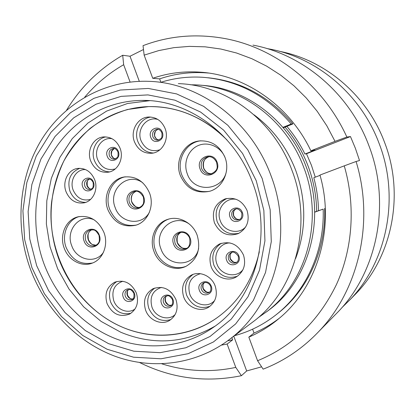 <?xml version="1.0" encoding="UTF-8"?>
<svg xmlns="http://www.w3.org/2000/svg" width="415" height="415" viewBox="0 0 415 415"><rect width="100%" height="100%" fill="white"/><g stroke="black" fill="none" stroke-linecap="round" stroke-linejoin="round"><path stroke-width="0.62" d="M31.919 267.634L44.374 293.67L61.534 316.624L82.715 335.45L107.065 349.233L133.552 357.196L160.994 358.788L188.083 353.71L213.429 341.965L235.632 323.933L253.373 300.377L265.538 272.453L271.28 241.644L270.16 209.694L262.171 178.46L247.781 149.774L227.866 125.294L203.656 106.359L176.608 93.909L148.285 88.447L120.231 90.034L93.873 98.345L70.457 112.735L51.004 132.297L36.281 155.967L26.819 182.569L22.924 210.877L24.661 239.642L31.919 267.634M270.886 175.384C293.804 234.444 275.145 304.755 230.75 338.458C197.333 364.603 153.052 370.305 114.639 356.101C76.22 341.638 44.913 308.547 30.202 268.572C14.961 226.388 18.644 177.947 40.955 140.68C63.412 103.615 104.258 79.784 148.606 81.33C199.382 82.575 251.028 120.77 270.886 175.384M316.64 211.339C316.438 195.901 313.621 180.899 308.195 166.327C302.691 151.786 294.977 138.714 285.048 127.104M266.487 311.888L270.155 309.118C309.569 279.139 326.091 217.958 306.177 166.814C289.219 120.392 245.255 87.441 200.85 85.251M258.006 317.817L267.426 311.157C307.199 280.908 323.866 219.094 303.749 167.406C286.308 119.598 240.576 86.066 195.003 84.862L190.516 84.774M295.61 258.571C306.405 229.863 306.452 200.497 295.75 170.482C286.895 147.496 272.961 128.92 253.959 114.758M249.353 324.577L254.229 320.93C295.677 289.437 313.066 224.588 291.947 170.275C273.651 120.044 225.786 84.852 178.331 83.633M234.434 335.714C250.38 331.461 264.936 323.933 278.102 313.143C306.96 289.52 324.644 250.017 323.166 209.108L314.705 212.044M324.623 208.439C326.086 249.062 308.506 288.306 279.819 311.795L276.608 314.363M208.086 77.761C241.214 81.236 269.48 96.622 292.897 123.919L283.32 127.81M160.916 82.284C174.316 78.072 188.203 76.402 202.582 77.273C237.167 79.955 266.715 95.533 291.226 124.002L292.897 123.919M323.166 209.108L314.705 212.184M282.947 127.369L291.226 124.002M279.601 51.341C325.236 60.056 367.151 95.434 384.565 142.361C404.682 194.121 392.383 255.733 356.511 293.089L352.148 297.534M266.954 48.555L269.843 49.079C317.221 57.81 360.998 94.563 379.134 143.481C399.972 197.12 387.268 260.931 350.25 299.469L341.976 307.582M252.968 45.121C303.038 54.318 349.549 93.442 368.868 145.598C391.065 202.79 377.598 270.746 338.448 311.483L333.686 316.334M286.864 126.368C293.991 134.766 300.009 143.989 304.921 154.038L306.467 153.747L311.437 165.294L315.27 177.174M144.145 55.138L152.736 78.285C168.132 72.999 184.182 70.975 200.886 72.205C245.447 75.276 289.701 105.861 310.861 150.801L335.024 141.349L326.833 125.807L317.174 111.261L306.171 97.878L293.976 85.812L280.737 75.193L266.638 66.135L251.848 58.717L236.55 53.006L220.93 49.043L205.171 46.833L189.442 46.376L173.927 47.642L158.774 50.583L144.145 55.138L143.035 45.66C169.092 35.726 196.487 33.376 225.221 38.611C275.674 47.948 323.425 85.397 346.862 137.054L350.473 136.556L355.416 148.378L359.514 160.532L356.08 161.492C374.605 221.875 358.71 289.789 319.042 331.248C302.815 348.356 284.182 360.988 263.141 369.148L257.58 360.734C292.383 346.416 318.679 320.997 336.466 284.488C352.729 248.767 355.79 205.529 344.253 165.855L319.97 175.057C335.196 227.721 317.62 286.438 279.586 318.025C270.16 326.024 259.904 332.399 248.824 337.141L257.58 360.734M261.6 366.824L246.676 370.963L241.416 375.7C205.913 382.879 172.007 378.506 139.699 362.58M84.686 97.229C95.761 84.115 108.756 73.273 123.665 64.709L122.705 55.257L130.009 56.248L143.486 49.515M130.087 82.046L123.665 64.709M241.416 375.7L235.782 367.405L227.124 344.04L221.444 345.119M235.782 367.405C210.747 372.649 186.122 371.461 161.902 363.851M66.597 110.162C80.635 87.098 99.341 68.797 122.705 55.257M231.85 337.639L232.67 339.849L227.664 340.819M232.67 339.849L227.124 344.04M320.053 175.358L313.813 177.724C316.738 188.555 318.295 199.537 318.487 210.67M335.024 141.349L346.862 137.054M310.861 150.801L315.125 150.048L304.921 154.038M160.89 82.279L159.625 78.876C174.793 73.694 190.594 71.712 207.028 72.926L208.574 73.056M159.625 78.876L152.736 78.285M356.08 161.492L344.253 165.855M248.824 337.141L254.027 333.038L252.6 329.188M279.534 318.072C271.566 324.172 263.063 329.162 254.027 333.038M246.676 370.963L233.785 336.192M306.467 153.747L350.473 136.556M139.305 81.324L130.009 56.248M90.683 160.921C86.496 150.463 93.354 137.541 103.589 136.929C111.22 136.732 116.729 140.529 120.111 148.321C124.132 158.426 117.948 170.824 108.362 172.178C100.212 172.946 94.319 169.196 90.683 160.921M66.037 191.714C62.105 181.796 68.034 169.636 77.522 168.454C85.376 167.836 91.098 171.597 94.682 179.731C98.469 189.333 93.1 201.031 84.209 202.816C75.914 203.983 69.855 200.284 66.037 191.714M214.415 222.751C211.443 211.494 214.949 203.573 224.93 198.987C234.952 196.757 242.329 200.595 247.06 210.493C249.944 220.868 247.018 228.572 238.272 233.604C227.602 237.012 219.644 233.396 214.415 222.751M211.095 266.534C208.237 256.46 211.038 248.953 219.499 244.015C230.097 240.57 238.085 244.238 243.475 255.012C246.22 264.308 243.916 271.56 236.566 276.764C227.757 282.366 214.68 277.023 211.095 266.534M183.689 296.912C180.919 287.367 183.399 280.146 191.123 275.249C199.558 270.58 211.697 275.933 215.172 286.008C217.834 294.904 215.769 301.892 208.973 306.981C200.44 312.801 187.269 307.463 183.689 296.912M145.592 310.109C142.859 300.621 145.286 293.519 152.87 288.804C162.945 285.318 170.638 288.913 175.96 299.589C178.606 308.521 176.531 315.431 169.735 320.328C161.497 325.671 149.058 320.318 145.592 310.109M107.065 303.562C104.321 293.794 106.888 286.672 114.758 282.205C124.272 279.347 131.488 282.983 136.4 293.12C139.072 302.39 136.826 309.362 129.662 314.036C119.795 317.636 112.263 314.145 107.065 303.562M107.89 209.746C102.453 196.036 110.483 179.254 123.81 177.049C135.565 175.727 144.145 181.059 149.545 193.042C154.645 206.006 147.88 221.735 135.938 225.189C123.208 227.866 113.855 222.715 107.89 209.746M64.175 248.056C59.153 235.206 65.835 219.67 77.823 216.863C89.604 214.923 98.319 220.137 103.968 232.509C108.735 244.751 102.987 259.432 92.161 263.157C81.563 267.374 68.35 260.138 64.175 248.056M153.965 251.391C148.954 238.615 155.423 223.166 167.561 219.436C178.813 215.411 192.804 222.782 197.187 235.284C201.078 249.156 197.395 259.479 186.133 266.248C174.399 272.261 158.582 264.812 153.965 251.391M134.429 141.748C129.999 130.808 137.733 117.227 148.7 117.02C156.346 117.077 161.824 120.936 165.134 128.598C169.351 139.108 162.488 152.072 152.269 153.208C143.984 153.804 138.039 149.981 134.429 141.748M180.333 175.483C174.388 160.724 184.187 142.48 199.221 140.955C211.168 140.218 219.763 145.722 225.013 157.456C230.465 171.146 222.622 187.938 209.445 191.336C196.082 193.857 186.376 188.576 180.333 175.483M259.339 251.708C252.761 280.493 238.392 302.706 216.231 318.346C189.141 336.871 154.556 339.952 124.578 328.094C94.62 316.023 70.213 289.852 58.577 258.338C46.501 225.018 49.069 186.849 65.995 157.052C83.062 127.405 114.198 107.604 148.606 106.608C177.983 106.271 204.107 117.388 226.984 139.959C214.041 126.783 199.309 117.404 182.787 111.817C171.483 108.066 160.091 106.328 148.606 106.608L127.561 109.477C114.042 113.627 101.618 119.888 90.288 128.271C79.784 137.702 70.96 148.632 63.811 161.051C57.742 174.113 53.654 187.896 51.553 202.401C46.153 253.798 76.054 307.437 122.311 327.16C152.694 340.248 188.586 337.556 216.231 318.346C238.392 302.706 252.761 280.493 259.339 251.708M215.017 326.174C184.525 343.49 153.145 345.529 120.869 332.291L101.151 321.438L83.669 306.846L69.02 289.094L57.69 268.863L50.054 246.878L46.371 223.924L46.796 200.798L51.341 178.331L59.91 157.347L72.257 138.651L88.006 123.001L106.634 111.09L127.467 103.506L149.722 100.684M43.783 263.26C56.326 297.301 82.689 325.568 115.048 338.484C147.429 351.173 184.779 347.552 213.808 327.051C254.769 299.168 273.241 235.782 252.496 182.367C234.553 132.795 186.76 99.195 141.442 100.435C104.207 100.959 70.425 122.103 51.927 154.012C33.568 186.081 30.762 227.29 43.783 263.26M256.252 180.753L263.852 210.462L264.936 240.856L259.505 270.181L247.973 296.787L231.124 319.254L210.016 336.492L185.889 347.754L160.066 352.672L133.879 351.22L108.58 343.667L85.303 330.553L65.041 312.588L48.622 290.666L36.707 265.782L29.771 239.019L28.121 211.52L31.872 184.473L40.945 159.07L55.045 136.494L73.657 117.865L96.031 104.201L121.185 96.347L147.932 94.905L174.902 100.176L200.632 112.086L223.649 130.149L242.573 153.462L256.252 180.753M149.561 100.674L141.442 100.435L149.193 100.648M109.69 171.877C102.547 171.551 97.447 167.764 94.387 160.506C90.475 150.655 96.353 138.428 105.872 136.903M115.277 168.91C107.319 170.907 101.436 167.81 97.639 159.63C93.396 149.255 101.841 136.779 111.993 138.703M107.241 156.273C104.009 148.404 115.624 143.382 118.342 151.537C121.564 159.474 109.902 164.387 107.241 156.273M113.155 148.492C114.665 147.958 116.267 149.078 117.969 151.859C118.28 155.392 117.985 157.327 117.077 157.669L114.587 159.101C112.18 159.272 110.442 158.136 109.373 155.698C108.502 151.874 109.762 149.473 113.155 148.492L113.435 148.466M115.427 158.872C113.554 158.54 112.226 157.41 111.443 155.485C110.587 152.206 111.536 149.882 114.301 148.523M85.661 202.39C78.342 202.338 73.087 198.562 69.886 191.05C67.059 179.887 70.374 172.303 79.841 168.293M90.626 199.356C82.787 201.379 76.967 198.292 73.159 190.101C69.289 180.494 76.204 168.91 85.552 169.585M82.673 186.734C79.504 178.969 90.812 174.186 93.484 182.226C96.654 190.06 85.293 194.739 82.673 186.734M88.193 179.124C90.143 178.73 91.793 179.851 93.152 182.486C93.624 189.551 92.057 188.156 90.205 189.468C87.741 189.764 85.952 188.643 84.826 186.112C83.96 182.517 85.085 180.193 88.193 179.124L88.436 179.088M91.082 189.157C89.163 188.877 87.793 187.741 86.979 185.754C86.154 182.74 86.948 180.525 89.37 179.104M238.988 233.256C229.038 235.321 221.781 231.497 217.206 221.781C214.29 211.012 217.533 203.241 226.943 198.469M245.737 226.849C238.516 235.134 223.82 231.471 220.235 220.676C215.769 209.871 225.106 197.213 236.197 199.33M230.029 217.05C226.6 208.802 239.46 203.905 242.324 212.433C245.742 220.759 232.831 225.537 230.029 217.05M235.004 209.243C237.11 208.091 239.346 209.238 241.701 212.682C242.215 216.713 241.317 219.042 239.019 219.654C235.87 220.557 233.536 219.447 232.016 216.329C231.129 213.035 232.125 210.675 235.004 209.243L235.378 209.124M239.564 219.39C236.778 219.685 234.776 218.487 233.552 215.795C232.701 212.833 233.505 210.566 235.964 208.999M237.38 276.24C226.875 279.388 219.047 275.705 213.896 265.19C211.121 255.661 213.632 248.357 221.418 243.273M242.957 269.683C236.145 278.693 220.604 275.166 216.915 263.966C212.983 254.265 220.017 242.817 229.988 242.941M226.652 260.278C223.249 252.061 236.005 247.449 238.848 255.931C242.241 264.22 229.433 268.718 226.652 260.278M231.01 252.776C232.893 251.21 235.3 252.315 238.241 256.091C238.838 259.608 238.143 261.782 236.151 262.622C232.851 263.893 230.346 262.845 228.634 259.474C227.783 256.527 228.577 254.291 231.01 252.776L231.311 252.636M236.711 262.254C233.733 262.825 231.554 261.652 230.175 258.727C229.381 256.133 229.972 254.027 231.949 252.419C230.263 253.42 229.723 255.49 230.335 258.628C232.701 261.984 234.828 263.193 236.726 262.244M209.964 306.291C199.631 309.543 191.87 305.891 186.683 295.33C184.021 286.438 186.148 279.466 193.063 274.414M214.68 300.47C207.863 308.651 193.291 304.786 189.738 294.033C187.149 283.362 190.729 276.587 200.471 273.708M199.382 290.339C196.041 282.236 208.449 277.868 211.245 286.226C214.581 294.401 202.115 298.66 199.382 290.339M203.5 283.04C204.222 282.273 208.273 281.52 210.701 286.334C211.256 289.784 210.649 291.87 208.875 292.585C205.632 293.929 203.132 292.897 201.384 289.488C200.564 286.687 201.27 284.54 203.5 283.04L203.749 282.911M209.502 292.124C206.577 292.705 204.419 291.532 203.044 288.607C202.292 286.21 202.769 284.223 204.476 282.646M170.897 319.545C161.082 322.289 153.732 318.585 148.855 308.444C146.241 299.718 148.259 292.897 154.899 287.979M175.172 314.534C168.267 321.355 155.293 317.127 151.963 307.131C149.426 297.119 152.57 290.547 161.399 287.403M161.513 303.479C158.245 295.511 170.223 291.288 172.962 299.506C176.219 307.546 164.195 311.649 161.513 303.479M165.642 296.258C168.267 295.9 168.583 294.199 172.495 299.594C172.962 303.251 172.37 305.3 170.721 305.741C167.608 306.965 165.222 305.922 163.552 302.618C162.737 299.822 163.432 297.7 165.642 296.258L165.855 296.149M171.426 305.227C168.666 305.648 166.648 304.47 165.362 301.684C164.631 299.355 165.071 297.42 166.68 295.879M130.979 313.237C121.818 315.234 115.022 311.478 110.592 301.975C107.978 293.068 110.079 286.231 116.895 281.469M135.098 308.905C128.204 314.337 116.859 309.901 113.762 300.704C111.261 290.842 114.281 284.353 122.824 281.24M123.234 297.119C120.034 289.276 131.612 285.089 134.304 293.177C137.5 301.088 125.87 305.165 123.234 297.119M127.545 289.898C129.853 289.732 130.186 288 133.905 293.275C134.247 297.28 133.625 299.345 132.037 299.474C129.091 300.481 126.855 299.417 125.314 296.284C124.5 293.395 125.242 291.268 127.545 289.898L127.747 289.81M132.81 298.95C130.279 299.158 128.437 297.975 127.286 295.397C126.549 293.032 127.006 291.091 128.65 289.577M136.187 225.106C124.054 226.849 115.225 221.589 109.71 209.326C104.341 195.761 112.195 179.15 125.356 176.811M149.436 212.195C142.018 226.507 120.272 223.343 115.183 207.588C107.646 189.738 127.867 171.307 142.879 182.916M127.81 203.044C123.234 191.932 139.793 185.173 143.652 196.7C148.212 207.951 131.555 214.493 127.81 203.044M134.543 191.523C137.438 190.361 140.369 192.15 143.336 196.892C143.969 201.296 143.756 203.9 142.693 204.699C142.246 205.778 140.898 206.82 138.646 207.832C134.434 208.584 131.342 206.82 129.387 202.541C128.017 197.037 129.734 193.364 134.543 191.523L134.979 191.434M139.533 207.516C135.887 207.516 133.277 205.684 131.695 202.022C130.367 197.073 131.768 193.515 135.913 191.351M92.607 262.98C80.609 265.123 71.79 259.956 66.141 247.485C61.213 234.859 67.609 219.587 79.312 216.542M103.454 252.33C95.569 264.36 76.417 260.112 71.686 245.607C65.316 230.169 79.851 213.16 94.153 219.846M84.126 241.074C79.685 230.201 95.517 223.898 99.273 235.16C103.703 246.168 87.778 252.263 84.126 241.074M90.169 230.019C94.355 229.977 94.885 228.79 99.019 235.295C99.636 239.663 99.45 242.194 98.443 242.884C98.039 243.833 96.897 244.772 95.03 245.701C90.849 246.624 87.752 244.902 85.729 240.529C84.401 235.414 85.879 231.912 90.169 230.019L90.517 229.926M96.031 245.255C92.426 245.322 89.827 243.506 88.229 239.813C86.963 235.341 88.084 231.99 91.596 229.775M186.294 266.176C174.725 271.062 160.05 263.572 155.62 250.785C150.65 238.106 157.026 222.777 169.05 219.006M198.629 248.523C194.661 267.717 166.872 267.582 160.937 248.813C153.223 230.621 174.357 212.366 189.821 224.463M173.631 244.098C168.967 232.799 186.133 226.274 190.06 237.977C194.708 249.415 177.438 255.718 173.631 244.098M179.498 232.81C181.459 231.7 186.932 232.016 189.681 238.117C190.428 244.295 189.131 247.812 185.796 248.668C181.054 250.079 177.511 248.367 175.166 243.527C173.812 238.537 175.255 234.968 179.498 232.81L179.944 232.654M186.553 248.279C182.284 248.85 179.181 247.008 177.247 242.765C175.944 238.246 177.122 234.812 180.769 232.462M153.363 153.005C146.08 152.59 140.903 148.752 137.837 141.489C133.646 131.062 140.524 118.057 150.92 117.072M159.925 149.768C151.428 152.3 145.126 149.26 141.027 140.649C136.307 129.309 146.853 115.884 157.887 119.484M150.749 137.261C147.434 129.236 159.542 123.997 162.327 132.318C165.632 140.415 153.472 145.546 150.749 137.261M157.01 129.283C158.779 128.93 160.398 130.071 161.871 132.701C162.198 136.193 161.886 138.154 160.947 138.579L158.074 140.171C155.646 140.28 153.898 139.129 152.845 136.711C151.963 132.696 153.348 130.217 157.01 129.283L157.342 129.267M158.815 140.016C156.896 139.673 155.537 138.527 154.738 136.587C153.856 133.039 154.977 130.621 158.099 129.33M209.321 191.372C196.622 192.959 187.481 187.564 181.905 175.197C175.981 160.506 185.749 142.34 200.725 140.825L200.896 140.799M226.72 168.35C225.739 190.75 193.795 194.526 187.196 173.574C183.176 162.939 188.068 150.059 197.919 145.686C207.708 141.167 220.272 146.371 224.842 157.015M200.082 168.952C195.304 157.472 213.04 150.194 217.05 162.12C221.812 173.75 203.973 180.8 200.082 168.952M207.645 156.86C211.308 156.154 214.301 157.991 216.625 162.379C217.045 166.498 219.187 169.87 211.111 173.932C206.727 174.58 203.563 172.765 201.607 168.485C200.196 162.545 202.209 158.67 207.645 156.86L208.257 156.777M203.573 168.148C202.178 162.607 203.957 158.805 208.921 156.74C204.382 158.188 202.639 161.99 203.713 168.153C205.71 172.111 208.392 173.978 211.759 173.75C207.92 173.745 205.192 171.877 203.573 168.148M270.155 309.118L267.426 311.157M254.229 320.93L230.75 338.458M278.102 313.143L279.819 311.795M350.25 299.469L356.511 293.089M319.042 331.248L338.448 311.483M200.886 72.205L207.028 72.926M103.589 136.929L104.513 136.877M114.338 148.529L111.92 150.847C111.282 153.654 111.225 155.215 111.744 155.526C112.916 157.721 114.151 158.831 115.458 158.862M77.522 168.454L78.336 168.35M89.412 179.109C88.307 180.157 86.719 179.565 87.311 185.764C88.608 188.073 89.873 189.199 91.118 189.141M224.93 198.987L226.201 198.629M235.974 208.999C233.899 209.834 233.147 212.081 233.707 215.743C235.549 218.757 237.499 219.971 239.574 219.385M219.499 244.015L220.541 243.579M191.123 275.249L191.974 274.844M204.496 282.641C203.06 283.595 202.634 285.541 203.226 288.467C205.716 291.875 207.811 293.089 209.523 292.108M152.87 288.804L153.612 288.461M166.711 295.874C165.445 296.616 165.071 298.499 165.59 301.523C168.9 306.337 169.579 305.155 171.447 305.207M114.758 282.205L115.448 281.925M128.692 289.571C127.462 290.168 127.089 292.061 127.561 295.247C130.512 299.791 131.379 298.774 132.841 298.919M123.81 177.049L125.123 176.837M135.928 191.346C133.863 192.56 132.722 193.556 132.504 194.324C132.255 194.189 130.445 198.977 131.903 202.006C134.325 206.177 136.872 208.008 139.549 207.51M77.823 216.863L78.866 216.625M91.622 229.77C90.014 230.896 89.126 231.767 88.955 232.379C87.97 233.36 87.814 235.824 88.478 239.761C89.972 242.583 91.362 244.181 92.644 244.565L96.052 245.244M167.561 219.436L168.931 219.037M180.779 232.457C177.708 233.614 176.583 237.027 177.407 242.708C180.478 247.516 183.529 249.374 186.563 248.274M148.7 117.02L149.815 117.004M158.12 129.335C156.564 129.962 155.609 130.777 155.251 131.773C154.505 134.465 154.416 136.089 154.987 136.639C155.796 138.574 157.083 139.694 158.841 140.011M199.221 140.955L200.901 140.799"/></g></svg>
